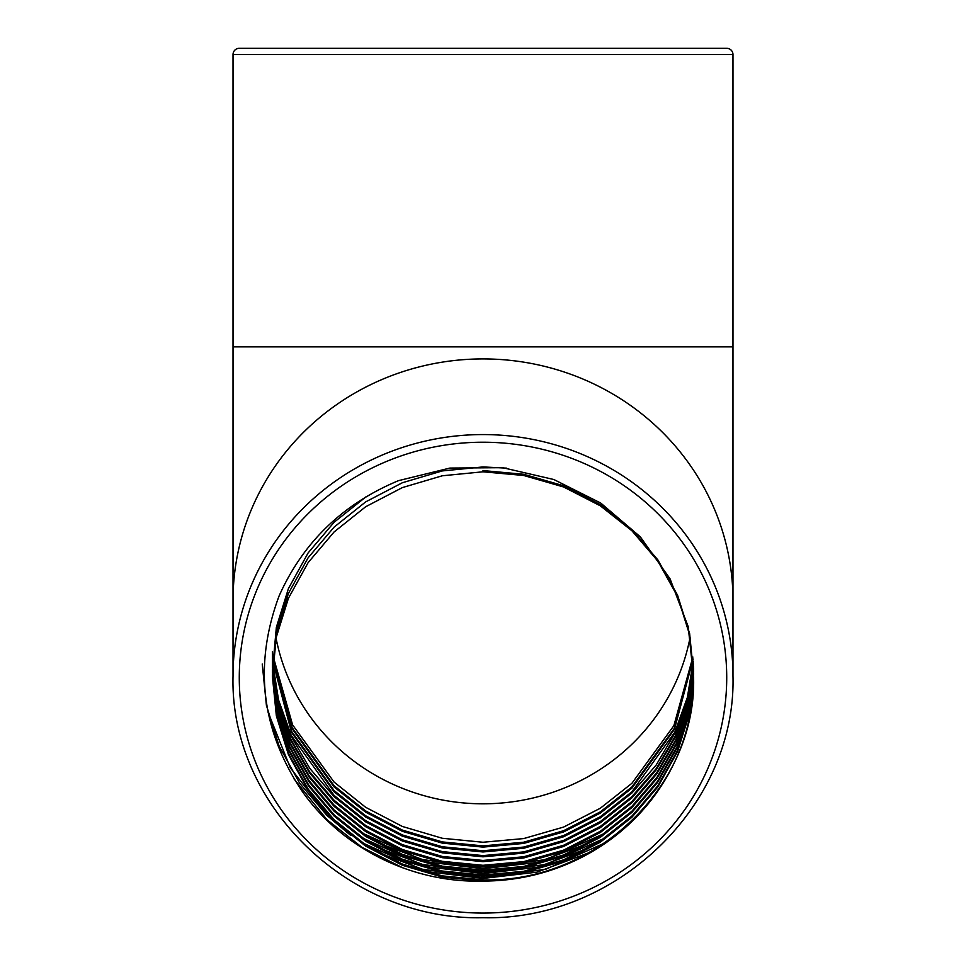 <?xml version="1.0" encoding="UTF-8"?>
<svg xmlns="http://www.w3.org/2000/svg" width="966" height="966" viewBox="0 0 966 966"><rect width="100%" height="100%" fill="white"/><g stroke="black" fill="none" stroke-linecap="round" stroke-linejoin="round"><path stroke-width="1.45" d="M233.023 54.555A6.255 6.255 0 0 1 239.278 48.3L726.722 48.3A6.255 6.255 0 0 1 732.977 54.555L233.023 54.555L233.023 676.031A249.977 241.452 0 0 1 483 434.567A249.977 241.452 0 0 1 732.977 676.031C736.406 805.221 616.525 921.033 483 917.7C349.475 921.033 229.594 805.221 233.023 676.031M692.863 657.025L673.906 725.611L631.921 783.281L600.345 808.216L563.601 827.077L523.693 838.573L483 842.255L442.307 838.271L402.399 826.473L365.655 807.298L334.079 782.062L292.613 724.923L273.354 657.025M693.057 659.452L674.449 729.33L631.921 788.135L600.345 813.07L563.601 831.931L523.693 843.427L483 847.11L442.307 843.125L402.399 831.315L365.655 812.152L334.079 786.916L292.07 728.654L273.124 659.452M693.008 658.848L674.316 728.4L631.921 786.916L600.345 811.851L563.601 830.712L523.693 842.207L483 845.89L442.307 841.917L402.399 830.108L365.655 810.933L334.079 785.708L292.203 727.724L273.185 658.848M693.226 661.879L687.538 698.02L674.98 733.049L656.071 765.193L631.921 792.989L600.345 817.924L563.601 836.773L523.693 848.269L483 851.964L442.307 847.979L402.399 836.17L365.655 817.007L334.079 791.77L291.527 732.373L272.931 661.879M693.19 661.275L687.43 697.259L674.848 732.119L631.921 791.77L600.345 816.705L563.601 835.566L523.693 847.061L483 850.744L442.307 846.771L402.399 834.962L365.655 815.787L334.079 790.562L291.66 731.443L272.98 661.275M693.359 664.306L687.997 701.062L675.512 736.756L656.433 769.54L631.921 797.831L600.345 822.778L563.601 841.628L523.693 853.123L483 856.818L442.307 852.833L402.399 841.024L365.655 821.849L334.079 796.624L309.917 768.538L290.995 736.08L278.437 700.748L272.762 664.306M272.726 663.702L272.629 661.879M272.605 661.275L272.533 659.452M272.629 660.659L272.46 657.025M272.412 658.232L272.412 654.598M272.46 655.817L272.4 652.171M693.334 663.702L687.889 700.302L675.379 735.826L656.349 768.453L631.921 796.624L600.345 821.559L563.601 840.42L523.693 851.915L483 855.598L442.307 851.614L402.399 839.816L365.655 820.641L334.079 795.416L291.128 735.162L278.558 699.988L272.81 663.702M272.762 663.087L272.666 661.275M272.533 658.232L272.472 656.421M272.412 653.39L272.4 651.567M693.467 666.733L688.432 704.093L676.043 740.463L656.795 773.875L631.921 802.686L600.345 827.62L563.601 846.482L523.693 857.977L483 861.66L442.307 857.687L402.399 845.878L365.655 826.703L334.079 801.478L309.555 772.885L290.464 739.799L277.991 703.779L272.629 666.733M272.605 666.117L272.533 664.306M272.629 665.514L272.46 661.879M272.412 663.087L272.412 659.452M272.46 660.659L272.4 657.025M693.443 666.117L688.323 703.333L675.91 739.533L656.711 772.788L631.921 801.478L600.345 826.413L563.601 845.274L523.693 856.77L483 860.452L442.307 856.468L402.399 844.658L365.655 825.495L334.079 800.259L309.639 771.798L290.597 738.869L278.099 703.031L272.666 666.117M272.533 663.087L272.472 661.275M693.54 669.16L688.855 707.124L676.562 744.17L657.158 778.222L631.921 807.54L600.345 832.475L563.601 851.336L523.693 862.831L483 866.514L442.307 862.541L402.399 850.732L365.655 831.557L334.079 806.332L309.192 777.219L289.945 743.506L277.556 706.822L272.533 669.16M693.528 668.544L688.746 706.363L676.429 743.24L657.073 777.135L631.921 806.332L600.345 831.267L563.601 850.128L523.693 861.624L483 865.307L442.307 861.322L402.399 849.512L365.655 830.349L334.079 805.113L309.289 776.145L290.078 742.576L277.665 706.061L272.46 666.733M272.412 667.941L272.412 664.306M272.46 665.514L272.4 661.879M272.533 667.941L272.472 666.117M693.588 671.587L689.253 710.143L677.069 747.865L657.52 782.557L631.921 812.394L600.345 837.329L563.601 856.19L523.693 867.685L483 871.368L442.307 867.396L402.399 855.586L365.655 836.411L334.079 811.186L308.83 781.566L289.438 747.201L277.145 709.841L272.46 671.587M272.412 672.795L272.412 669.16M272.46 670.368L276.361 627.272L288.423 588.572L308.118 552.926L334.079 522.28L365.921 496.874M693.6 667.917L689.156 709.394L676.937 746.935L657.435 781.47L631.921 811.186L600.345 836.121L563.601 854.97L523.693 866.466L483 870.161L442.307 866.176L402.399 854.367L365.655 835.204L334.079 809.967L308.927 780.48L289.559 746.271L277.242 709.092L272.472 670.972M483 881.077C411.757 883.19 341.916 848.088 302.298 791.444C261.231 730.211 253.478 665.079 279.053 596.046C303.058 542.312 342.882 503.841 398.523 480.645L449.915 468.063L502.682 467.677L553.856 479.522L600.731 503.045L640.325 536.842L670.054 578.827L688.203 626.656L693.6 677.649A210.6 203.428 0 0 1 483 881.077L442.307 877.092L402.399 865.282L365.655 846.119L334.079 820.883L308.118 790.236L288.423 754.591L276.361 715.891L272.4 676.429L276.361 636.98L288.423 598.28L308.118 562.635L334.079 531.976L365.655 506.752L402.399 487.576L442.307 475.779L483 471.794L523.693 475.477L563.601 486.973L600.345 505.834L631.921 530.769L657.882 561.125L677.577 596.457L689.639 634.855L693.6 674.002L689.639 713.162L677.577 751.548L657.882 786.892L631.921 817.248L600.345 842.183L563.601 861.044L523.693 872.54L483 876.222L442.307 872.238L402.399 860.428L365.655 841.265L334.079 816.029L308.468 785.901L288.931 750.896L276.747 712.872L272.412 674.002M693.6 673.399L689.543 712.413L677.444 750.63L657.798 785.805L631.921 816.029L600.345 840.963L563.601 859.825L523.693 871.32L483 875.015L442.307 871.03L402.399 859.221L365.655 840.046L334.079 814.821L308.565 784.815L289.051 749.978L276.844 712.111L272.4 671.587L276.361 632.126L288.423 593.426L308.118 557.78L334.079 527.134L365.655 501.897L402.399 482.734L442.307 470.925L483 466.94L506.631 468.136M693.6 677.649C696.546 785.877 595.467 883.105 483 879.857L442.307 875.884L402.399 864.075L365.655 844.9L334.079 819.675L308.202 789.15L288.556 753.661L276.457 715.13L272.4 675.826M693.6 668.544L693.588 670.368M483 470.575L523.693 474.27L563.601 485.765L600.345 504.626L631.921 529.561L657.882 559.918L677.577 595.249L689.639 633.636L693.6 674.002M701.787 48.3L686.947 48.3M272.4 48.3L483 48.3L272.4 48.3M402.882 867.866L361.948 847.315L326.906 819.627L294.111 779.031M604.209 843.27L545.79 869.243L483 877.84L420.838 868.989L362.902 843.064M341.252 827.524L326.906 814.773L290.343 767.885L268.065 712.196M604.209 838.416L545.79 864.401L483 872.986L420.838 864.135L362.902 838.21M604.209 833.561L545.79 859.547L483 868.132L420.838 859.281L362.902 833.368M588.572 852.869L536.987 872.153L483 878.444L429.701 871.948L378.672 852.749M350.851 835.518L326.906 815.389L299.689 783.257L279.053 745.897L266.411 705.349L262.245 664.004M588.572 848.015L536.987 867.299L483 873.59L429.701 867.094L378.672 847.894M588.572 843.161L536.987 862.457L483 868.736L429.701 862.24L378.672 843.04M276.095 638.333A210.6 203.428 180 0 0 483 803.809A210.6 203.428 180 0 0 690.11 637.258M732.977 54.555L732.977 346.842L233.023 346.842M732.977 346.842L732.977 600.381A249.977 241.452 180 0 0 483 358.917A249.977 241.452 180 0 0 233.023 600.381M483 913.063A243.722 235.426 180 0 0 726.722 677.649A243.722 235.426 180 0 0 483 442.223A243.722 235.426 180 0 0 239.278 677.649A243.722 235.426 180 0 0 483 913.063M732.977 600.381L732.977 676.031M272.4 665.514L272.4 666.733M272.4 675.222L272.4 676.429"/></g></svg>
